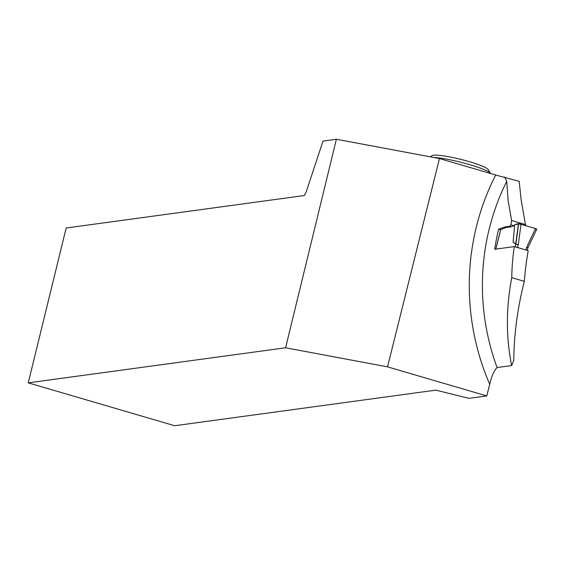 <?xml version="1.0" encoding="UTF-8"?>
<svg xmlns="http://www.w3.org/2000/svg" width="565" height="565" viewBox="0 0 565 565"><rect width="100%" height="100%" fill="white"/><g stroke="black" fill="none" stroke-linecap="round" stroke-linejoin="round"><path stroke-width="0.85" d="M500.689 229.68L505.845 227.617A19.38 5.841 106.3 0 1 506.409 227.469L511.608 226.763A2.26 0.685 -73.7 0 0 512.173 226.247L514.531 225.739M514.941 246.785L515.866 244.363L513.119 242.11L513.331 239.511M515.16 246.757L526.912 250.295M518.571 223.881L519.171 223.627L524.998 225.59M519.171 223.627L516.459 224.03L516.777 224.545M517.222 223.895L516.452 224.023M514.489 225.35L513.705 225.845L514.531 225.689M517.561 247.188L518.296 244.694L521.015 224.312L535.5 228.557L526.721 247.159L527.95 247.816L527.131 250.267M521.015 224.312L518.614 223.881L515.909 244.158L518.296 244.694L515.873 244.363L513.168 241.912L513.267 239.906M525.987 249.659L526.721 247.159L528.014 247.632L536.75 229.115L535.5 228.557M518.614 223.881L514.644 224.715L513.119 242.11M514.644 224.715L513.324 239.821M518.423 223.91L515.676 244.306M497.094 367.554L511.636 365.576L513.755 360.668C514.023 334.353 517.547 307.911 524.327 281.349A307.544 290.615 82.2 0 1 528.197 250.669L514.291 246.594L494.707 249.264A224.842 212.461 -97.8 0 1 498.598 229.192L504.715 226.975L509.913 226.268L510.915 224.849L511.608 220.491L508.09 200.504L506.727 181.386A224.842 212.461 82.2 0 0 497.094 367.554C494.057 370.584 491.592 376.149 489.7 384.249A235.181 222.236 -97.8 0 1 495.675 175.009L519.2 181.344L521.1 199.544L525.62 225.661M387.541 366.855L285.6 347.779L28.25 382.851L66.176 227.992L304.245 195.547L306.053 192.291L323.003 141.088L336.387 139.258L439.471 158.546L387.541 366.855L486.783 395.924L489.7 384.249M495.675 175.009L439.471 158.546M514.291 246.594A224.842 212.461 82.2 0 0 511.756 277.669L524.327 281.349M511.636 365.576C505.965 337.256 506.007 307.953 511.756 277.669M486.783 395.924L468.999 398.346L435.784 390.154L174.67 425.742L28.25 382.851M285.6 347.779L336.387 139.258M506.727 181.386L504.679 177.092M498.598 229.192L500.604 229.778M510.915 224.849L513.903 225.718M511.608 220.491L525.782 224.644M490.618 173.533A32.304 4.11 -166 0 0 490.533 173.37A32.304 4.11 -166 0 0 466.973 163.892A32.304 4.11 -166 0 0 433.256 157.388M490.533 173.37L488.188 169.535A29.076 3.701 -166 0 0 463.526 160.072A29.076 3.701 -166 0 0 433.489 155.227A29.076 3.701 -166 0 0 432.232 155.587L430.163 156.809M514.673 224.644L518.614 223.881L521.015 224.312L535.5 228.557L536.644 229.157L535.147 229.298M500.731 229.517L495.844 249.109M504.15 227.123L505.845 227.617M504.715 226.975L506.409 227.469M509.913 226.268L511.608 226.763M518.917 223.585L516.516 223.98M513.19 241.086L514.623 224.679M514.482 225.343L513.825 225.767M500.654 229.574L495.78 249.123"/></g></svg>
